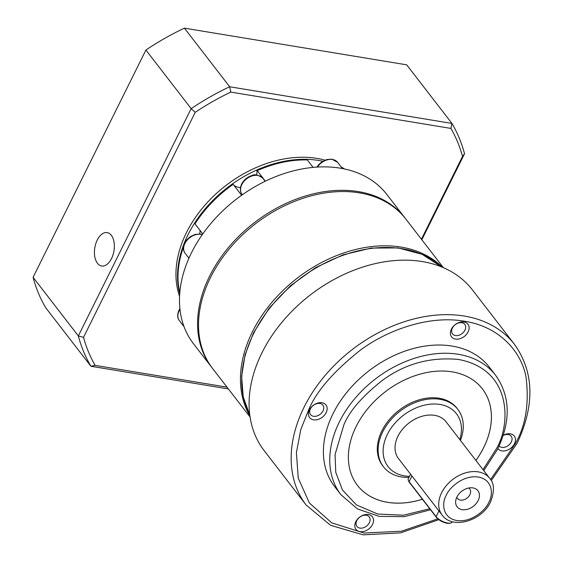 <?xml version="1.0" encoding="UTF-8"?>
<svg xmlns="http://www.w3.org/2000/svg" width="563" height="563" viewBox="0 0 563 563"><rect width="100%" height="100%" fill="white"/><g stroke="black" fill="none" stroke-linecap="round" stroke-linejoin="round"><path stroke-width="0.84" d="M249.909 415.944A122.136 88.257 -37.7 0 1 252.428 331.769A122.136 88.257 -37.7 0 1 442.419 267.277M443.398 267.699L405.895 219.127A122.136 88.257 142.3 0 0 359.328 192.849A122.136 88.257 142.3 0 0 210.506 277.489A122.136 88.257 142.3 0 0 212.554 368.434L250.063 417M405.416 218.514A122.136 88.257 142.3 0 0 404.938 217.895A122.136 88.257 142.3 0 0 306.096 195.804A122.136 88.257 142.3 0 0 209.556 276.257A122.136 88.257 142.3 0 0 211.604 367.203A122.136 88.257 142.3 0 0 212.082 367.815M404.938 217.895L386.837 194.453A122.136 88.257 142.3 0 0 287.996 172.362A122.136 88.257 142.3 0 0 191.455 252.815A122.136 88.257 142.3 0 0 193.503 343.761L211.604 367.203M241.597 195.277L233.166 184.354A107.104 77.391 142.3 0 0 194.988 223.863L202.771 233.941M233.448 184.72A14.096 10.183 142.3 0 0 240.514 187.43M183.503 247.023A107.104 77.391 142.3 0 0 179.66 292.127L179.829 292.338M199.626 233.962A14.096 10.183 142.3 0 0 200.041 230.408M256.545 175.051A14.096 10.183 142.3 0 0 256.904 170.892L257.235 170.659L265.363 181.187M313.098 167.394L307.356 159.955A107.104 77.391 142.3 0 0 257.235 170.659M179.717 293.675A107.104 77.391 -37.7 0 1 188.042 234.672A107.104 77.391 -37.7 0 1 322.768 161.264M324.985 160.152A107.104 77.391 142.3 0 0 186.459 232.61A107.104 77.391 142.3 0 0 179.562 296.286M97.455 263.266A16.911 9.698 -80.6 0 0 101.636 265.975A16.911 9.698 -80.6 0 0 113.008 254.877A16.911 9.698 -80.6 0 0 111.326 235.32A16.911 9.698 -80.6 0 0 107.146 232.603A16.911 9.698 -80.6 0 0 95.773 243.709A16.911 9.698 -80.6 0 0 97.455 263.266M344.436 168.963A107.104 77.391 142.3 0 0 341.115 166.88M227.009 387.147L95.133 365.38A214.214 154.79 -37.7 0 1 83.514 337.371L195.234 112.311A214.214 154.79 -37.7 0 1 230.795 92.093L450.914 128.42A214.214 154.79 -37.7 0 1 462.526 156.43L421.42 239.233M230.795 92.093L229.662 86.751A217.972 157.506 142.3 0 0 191.16 108.645L195.234 112.311M421.835 239.768L464.524 153.762A217.972 157.506 142.3 0 0 451.948 123.438L229.662 86.751L184.411 28.15A217.972 157.506 142.3 0 0 145.908 50.044L191.16 108.645L78.341 335.921L83.514 337.371M145.908 50.044L33.083 277.327L78.341 335.921A217.972 157.506 142.3 0 0 90.917 366.253L95.133 365.38M33.083 277.327A217.972 157.506 142.3 0 0 45.659 307.651L90.917 366.253L228.388 388.942M464.524 153.762L462.526 156.43M184.411 28.15L406.697 64.836L451.948 123.438L450.914 128.42M514.476 344.359L472.399 289.875A131.538 95.048 142.3 0 0 365.95 266.081A131.538 95.048 142.3 0 0 261.985 352.727A131.538 95.048 142.3 0 0 264.188 450.667L306.265 505.152A131.538 95.048 -37.7 0 1 304.062 407.211A131.538 95.048 -37.7 0 1 408.027 320.572A131.538 95.048 -37.7 0 1 514.476 344.359C534.16 372.164 535.005 405.205 517.01 443.475L491.203 480.577M497.91 448.634A10.338 7.467 142.3 0 0 506.271 450.548A10.338 7.467 142.3 0 0 514.469 443.735A10.338 7.467 142.3 0 0 513.252 435.009A10.338 7.467 142.3 0 0 503.28 435.298M499.149 446.009A7.769 5.616 142.3 0 0 511.31 441.983A7.769 5.616 142.3 0 0 511.183 436.205A7.769 5.616 142.3 0 0 503.223 435.473M468.099 331.917A10.338 7.467 142.3 0 0 463.989 322.001A10.338 7.467 142.3 0 0 451.392 329.165A10.338 7.467 142.3 0 0 455.509 339.081A10.338 7.467 142.3 0 0 468.099 331.917M464.939 330.171A7.769 5.616 142.3 0 0 464.813 324.387A7.769 5.616 142.3 0 0 458.521 322.986A7.769 5.616 142.3 0 0 452.385 328.102A7.769 5.616 142.3 0 0 452.518 333.887A7.769 5.616 142.3 0 0 458.803 335.288A7.769 5.616 142.3 0 0 464.939 330.171M326.153 412.651A10.338 7.467 142.3 0 0 322.036 402.735A10.338 7.467 142.3 0 0 309.446 409.892A10.338 7.467 142.3 0 0 313.563 419.815A10.338 7.467 142.3 0 0 326.153 412.651M322.993 410.906A7.769 5.616 142.3 0 0 322.859 405.121A7.769 5.616 142.3 0 0 316.575 403.713A7.769 5.616 142.3 0 0 310.438 408.829A7.769 5.616 142.3 0 0 310.565 414.614A7.769 5.616 142.3 0 0 316.849 416.022A7.769 5.616 142.3 0 0 322.993 410.906M372.523 524.463A10.338 7.467 142.3 0 0 368.406 514.547A10.338 7.467 142.3 0 0 355.816 521.704A10.338 7.467 142.3 0 0 359.926 531.627A10.338 7.467 142.3 0 0 372.523 524.463M369.363 522.717A7.769 5.616 142.3 0 0 369.229 516.933A7.769 5.616 142.3 0 0 362.945 515.525A7.769 5.616 142.3 0 0 356.808 520.648A7.769 5.616 142.3 0 0 356.935 526.426A7.769 5.616 142.3 0 0 363.219 527.834A7.769 5.616 142.3 0 0 369.363 522.717M332.986 413.777A97.709 70.607 142.3 0 0 334.619 486.538L340.974 494.757A97.709 70.607 -37.7 0 1 339.334 422.004A97.709 70.607 -37.7 0 1 416.571 357.646A97.709 70.607 -37.7 0 1 495.644 375.317L489.296 367.09A97.709 70.607 142.3 0 0 410.216 349.419A97.709 70.607 142.3 0 0 332.986 413.777M475.904 460.428A78.919 57.025 142.3 0 0 483.666 447.599A78.919 57.025 142.3 0 0 482.35 388.85A78.919 57.025 142.3 0 0 418.492 374.585A78.919 57.025 142.3 0 0 356.112 426.564A78.919 57.025 142.3 0 0 357.435 485.334A78.919 57.025 142.3 0 0 422.412 499.268M475.918 460.45A78.919 57.025 142.3 0 0 483.68 447.62A78.919 57.025 142.3 0 0 482.357 388.857M457.874 409.407L457.065 408.358A46.975 33.942 142.3 0 0 419.041 399.864A46.975 33.942 142.3 0 0 381.911 430.808A46.975 33.942 142.3 0 0 382.699 465.784L383.509 466.833A46.975 33.942 -37.7 0 1 382.72 431.856A46.975 33.942 -37.7 0 1 419.857 400.912A46.975 33.942 -37.7 0 1 457.874 409.407A46.975 33.942 -37.7 0 1 460.428 440.393M408.949 477.424A46.975 33.942 -37.7 0 1 383.509 466.833M409.484 476.347A43.217 31.232 -37.7 0 1 387.351 434.411A43.217 31.232 -37.7 0 1 436.846 404.093A43.217 31.232 -37.7 0 1 459.788 439.555M489.74 478.346L446.072 421.8A30.064 21.725 142.3 0 0 421.743 416.367A30.064 21.725 142.3 0 0 397.978 436.17A30.064 21.725 142.3 0 0 398.484 458.556L442.152 515.096A30.064 21.725 -37.7 0 1 441.645 492.709A30.064 21.725 -37.7 0 1 465.411 472.906A30.064 21.725 -37.7 0 1 489.74 478.346C494.384 483.195 494.659 491.049 490.57 501.9C482.069 520.782 452.666 529.867 442.152 515.096M410.561 474.187L408.281 478.775A9.395 3.624 26.4 0 0 408.379 480.513A9.395 3.624 26.4 0 0 409.104 481.696L436.1 516.651A9.395 3.624 26.4 0 0 447.662 523.041A9.395 3.624 26.4 0 0 450.66 523.055A9.395 3.624 26.4 0 0 452.11 522.084L452.307 521.683M408.379 480.513L408.738 481.33A8.642 3.336 26.4 0 0 409.407 482.421L436.395 517.369A8.642 3.336 26.4 0 0 447.036 523.252A8.642 3.336 26.4 0 0 449.795 523.266L450.66 523.055M456.804 497.228A7.769 5.616 142.3 0 0 457.445 498.424A7.769 5.616 142.3 0 0 460.407 500.092A7.769 5.616 142.3 0 0 469.873 494.708A7.769 5.616 142.3 0 0 469.739 488.93A7.769 5.616 142.3 0 0 468.747 488.008M472.927 487.91A13.153 9.508 142.3 0 0 472.329 487.825A13.153 9.508 142.3 0 0 455.727 500.648A13.153 9.508 142.3 0 0 462.139 509.649A13.153 9.508 142.3 0 0 478.163 500.535A13.153 9.508 142.3 0 0 472.927 487.91M357.428 485.32A78.919 57.025 142.3 0 0 422.398 499.247M316.899 167.091L318.489 164.868L321.902 161.813L326.85 159.519L331.91 159.16L337.596 162.327A13.153 9.508 142.3 0 0 317.448 167.056M242.048 194.362C239.958 191.723 239.831 188.267 241.661 183.981C243.934 179.731 247.424 176.902 252.125 175.48C254.61 173.918 258.192 174.854 262.872 178.281A13.153 9.508 142.3 0 0 252.224 175.902A13.153 9.508 142.3 0 0 241.83 184.565A13.153 9.508 142.3 0 0 242.048 194.362L242.343 194.749M202.251 234.68A13.153 9.508 142.3 0 0 184.91 243.483A13.153 9.508 142.3 0 0 185.128 253.273L188.936 258.199M179.97 309.39A13.153 9.508 142.3 0 0 179.147 310.839A13.153 9.508 142.3 0 0 179.365 320.629L184.052 326.695M437.81 518.84L401.475 531.212L364.043 533.041L331.762 522.872L309.425 503.033L298.256 478.163L296.391 452.729L300.79 429.541L308.686 409.765C316.42 391.186 333.789 371.207 360.792 349.827C387.893 329.763 429.52 315.02 464.369 321.227C499.634 326.589 521.429 351.805 526.025 377.097C529.319 403.481 525.715 425.734 515.229 443.855L490.563 479.507M441.631 266.961A122.136 88.257 142.3 0 0 253.702 333.416A122.136 88.257 142.3 0 0 249.796 415.107M429.724 508.734L403.474 515.215L377.759 514.04L356.555 504.983L342.459 490.042L335.759 472.315L335.055 454.538L343.965 424.558C349.651 410.899 362.417 396.204 382.277 380.482C404.811 363.818 430.202 356.808 458.437 359.454C514.118 369.792 510.155 427.423 495.834 449.626L483.005 469.626M446.269 495.271C448.57 488.768 462.441 474.736 478.325 477.037C493.913 479.936 492.808 496.073 488.797 502.287C486.495 508.79 472.624 522.816 456.741 520.515C441.153 517.622 442.258 501.485 446.269 495.271M411.94 475.981L409.104 481.696L409.407 482.421M438.936 510.937L436.1 516.651L436.395 517.369M185.128 253.273C183.038 250.641 182.912 247.178 184.748 242.899L186.846 239.739L190.259 236.685L195.206 234.391L200.259 234.032L202.335 234.56M179.365 320.629C177.275 317.989 177.148 314.534 178.985 310.248L179.893 308.672M342.41 168.555L337.596 162.327M265.18 181.279L262.872 178.281M249.796 415.142L243.202 396.795L241.633 376.323L245.137 354.676L253.533 332.832L269.346 307.933L290.494 285.73L315.618 267.629L343.106 254.807L371.2 248.086L398.118 247.91L422.123 254.328L441.666 266.975M483.779 470.626L497.608 449.239C511.014 420.793 510.36 396.148 495.644 375.317M306.265 505.152L330.629 525.335L363.219 534.85L400.56 532.858L438.858 519.677M430.533 509.775L404.297 516.658L379.216 516.391L357.442 508.91L340.974 494.757"/></g></svg>
